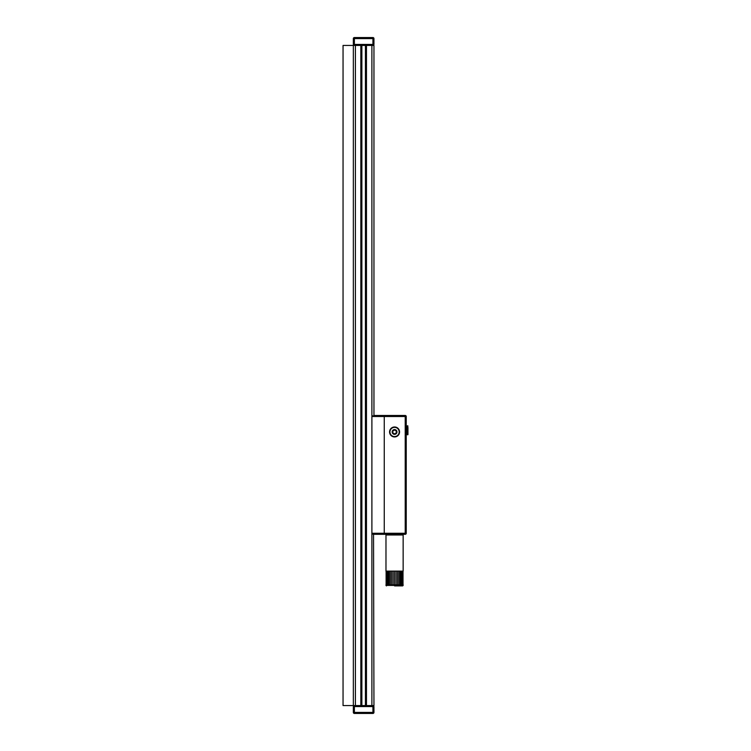 <?xml version="1.0" encoding="UTF-8"?>
<svg xmlns="http://www.w3.org/2000/svg" width="751" height="751" viewBox="0 0 751 751"><rect width="100%" height="100%" fill="white"/><g stroke="black" fill="none" stroke-linecap="round" stroke-linejoin="round"><path stroke-width="1.13" d="M371.895 706.578L371.895 705.555L373.951 705.555L373.538 534.308L384.259 534.308L384.259 533.276L384.259 534.308L373.951 534.308M371.895 415.885L371.895 45.445L373.951 45.445L373.951 415.481L384.259 415.481L371.895 415.885L371.895 705.555L365.784 705.555L365.784 45.445L366.469 45.445L366.469 705.555M360.837 705.555L360.837 45.445L361.522 45.445L361.522 705.555L355.411 705.555L355.411 45.445L353.345 45.445L353.345 705.555L355.411 705.555L355.411 706.578M365.784 705.555L365.784 45.445L361.522 45.445L361.522 705.555L365.784 705.555M360.837 45.445L355.411 45.445L355.411 44.422M371.895 44.422L371.895 45.445L366.469 45.445M371.895 416.505L384.259 416.505L384.259 415.481L384.259 533.276L384.259 416.505L406.235 416.505A1.033 1.033 0 0 0 405.211 415.481L384.259 415.481M371.895 533.895L373.538 534.308M384.259 534.308L405.211 534.308A1.033 1.033 0 0 0 406.235 533.276L406.235 416.505M406.235 450.684L406.235 436.65M406.235 417.368L406.235 436.819M406.235 440.753L406.235 520.021M406.235 521.738L406.235 533.276A1.033 1.033 0 0 1 405.211 534.308L405.211 533.276L371.895 533.276M406.235 533.276L405.211 533.276L405.211 415.481M394.557 426.981A4.975 4.975 0 0 1 398.875 434.454A4.975 4.975 0 0 1 390.248 434.454A4.975 4.975 0 0 1 394.557 426.981M403.015 584.86L403.015 571.126M402.63 584.86L402.001 584.86L402.001 571.126L402.63 571.126M402.001 584.86L401.137 584.86L401.137 571.126L402.001 571.126M401.137 584.86L400.076 584.86L400.076 571.126L401.137 571.126M400.076 584.86L398.856 584.86L398.856 571.126L400.076 571.126M398.856 584.86L397.495 584.86L397.495 571.126L398.856 571.126M397.495 584.86L396.049 584.86L396.049 571.126L397.495 571.126M396.049 584.86L394.557 584.86L394.557 571.126L396.049 571.126M394.557 584.86L393.073 584.86L393.073 571.126L394.557 571.126M393.073 584.86L391.628 584.86L391.628 571.126L393.073 571.126M391.628 584.86L390.267 584.86L390.267 571.126L391.628 571.126M390.267 584.86L389.046 584.86L389.046 571.126L390.267 571.126M389.046 584.86L387.985 584.86L387.985 571.126L389.046 571.126M387.985 584.86L387.122 584.86L387.122 571.126L387.985 571.126M387.122 584.86L386.493 584.86L386.493 571.126L387.122 571.126M386.493 584.86L386.493 571.126M386.108 584.86L386.108 571.126M385.976 571.126L385.976 534.994L403.146 534.994L403.146 571.126L403.146 534.994M394.557 585.893L402.667 585.893L394.557 585.893M394.472 433.947L396.228 433.027L396.321 431.046L394.65 429.985L392.886 430.896L392.801 432.876L394.472 433.947M394.453 434.36A2.403 2.403 0 0 1 392.538 430.67A2.403 2.403 0 0 1 396.697 430.858A2.403 2.403 0 0 1 394.453 434.36M394.341 436.904A4.947 4.947 0 0 0 399.504 432.182A4.947 4.947 0 0 0 394.782 427.019A4.947 4.947 0 0 0 389.619 431.741A4.947 4.947 0 0 0 394.341 436.904M394.35 436.556A4.6 4.6 0 0 1 390.68 429.488A4.6 4.6 0 0 1 398.65 429.844A4.6 4.6 0 0 1 394.35 436.556M407.953 433.111L407.953 430.295M406.235 427.084L406.723 427.084L406.854 433.111M406.854 426.146L406.854 434.444M406.929 426.033L407.267 434.763L407.953 434.622L407.953 427.479M353.345 705.555L343.047 705.555L343.047 45.445L353.345 45.445M372.928 713.45L372.928 712.417L354.378 712.417L354.378 713.45L372.928 713.45A1.033 1.033 0 0 0 373.951 712.417L372.928 712.417L372.928 706.578L373.951 706.578L373.951 712.417M354.378 713.45A1.033 1.033 0 0 1 353.345 712.417A1.033 1.033 0 0 0 354.378 713.45M354.378 706.578L354.378 712.417L353.345 712.417L353.345 706.578L372.928 706.578M354.378 37.55L354.378 38.583L372.928 38.583L372.928 37.55L354.378 37.55A1.033 1.033 0 0 0 353.345 38.583L354.378 38.583L354.378 44.422L353.345 44.422L353.345 38.583M372.928 37.55A1.033 1.033 0 0 1 373.951 38.583A1.033 1.033 0 0 0 372.928 37.55M372.928 44.422L372.928 38.583L373.951 38.583L373.951 44.422L354.378 44.422M353.486 45.445L353.486 44.422M373.82 45.445L373.82 44.422M367.708 45.445L367.708 44.422M359.598 45.445L359.598 44.422L359.598 45.445M353.486 706.578L353.486 705.555M373.82 706.578L373.82 705.555M367.708 706.578L367.708 705.555M359.598 706.578L359.598 705.555L359.598 706.578M365.437 705.555L365.437 45.445M361.869 705.555L361.869 45.445M403.146 585.414L402.667 585.893L403.146 584.86L403.146 585.414L385.976 585.414L386.455 585.893L385.976 584.86M407.267 425.826L407.821 425.826L407.821 434.763M368.394 45.445L368.394 44.422M367.014 45.445L367.014 44.422M360.283 45.445L360.283 44.422M358.912 45.445L358.912 44.422M368.394 706.578L368.394 705.555M367.014 706.578L367.014 705.555M360.283 706.578L360.283 705.555M358.912 706.578L358.912 705.555M401.982 534.994L401.982 534.308L401.982 534.994M387.14 534.994L387.14 534.308M406.235 433.505L406.723 433.505"/></g></svg>

